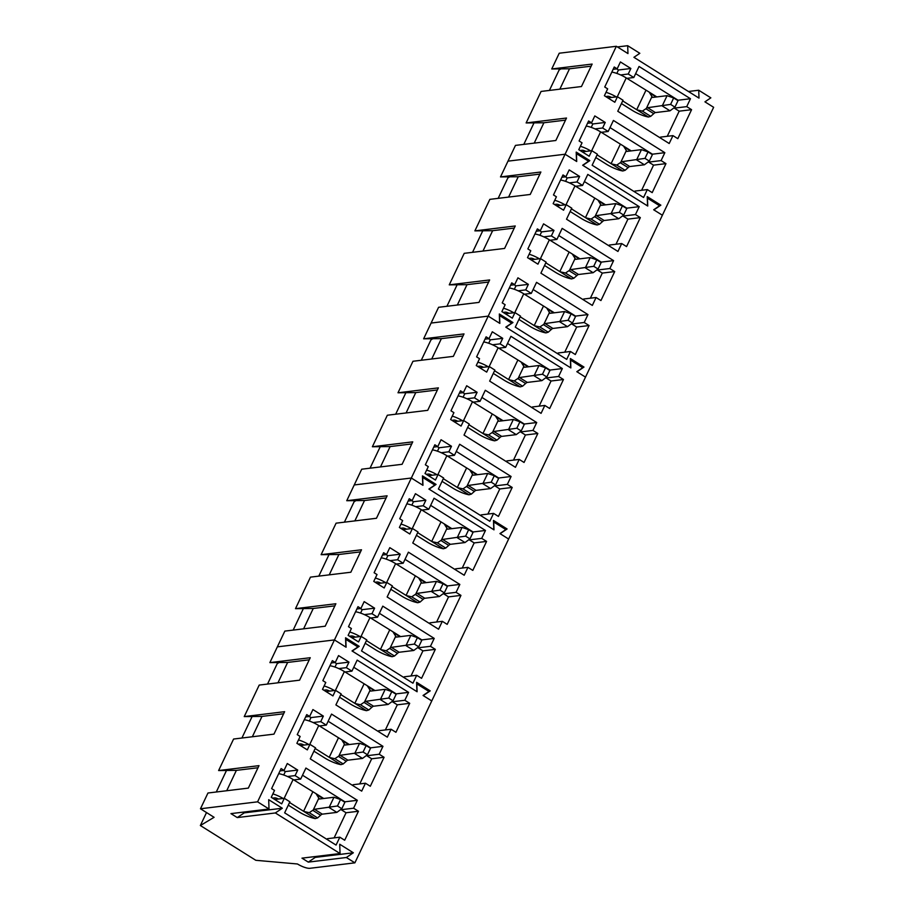 <?xml version="1.0" encoding="UTF-8"?>
<svg xmlns="http://www.w3.org/2000/svg" width="914" height="914" viewBox="0 0 914 914"><rect width="100%" height="100%" fill="white"/><g stroke="black" fill="none" stroke-linecap="round" stroke-linejoin="round"><path stroke-width="1.37" d="M611.592 97.455A3.725 1.017 -154.6 0 0 607.753 96.29L605.731 96.541L604.405 95.707M621.429 103.579L632.1 110.274A16.144 4.399 -154.6 0 0 648.403 117.026L650.734 116.341L654.138 113.302A3.725 1.417 122.1 0 1 655.429 112.582L669.996 110.811L662.216 105.933L667.083 95.673L652.516 97.444L649.157 92.097L626.239 77.93A13.664 3.725 -154.6 0 0 611.82 72.103M652.516 97.444L651.796 96.964L646.358 108.423L642.382 111.108L636.989 109.874L622.697 100.917M616.242 96.884A13.664 3.725 -154.6 0 0 606.005 92.325M646.358 108.423A3.725 1.417 122.1 0 1 647.649 107.703L655.429 112.582M670.602 104.402L673.664 97.958L678.017 100.689L674.955 107.132L670.602 104.402L647.649 107.703M667.083 95.673L673.664 97.958M674.955 107.132L669.996 110.811M585.965 151.416A3.725 1.017 -154.6 0 0 582.127 150.262L580.104 150.502L578.779 149.668L589.199 156.237L591.826 150.707L597.39 154.203L592.146 165.24L643.582 197.481L647.329 189.575L652.196 192.626L665.963 163.64L661.096 160.59L664.844 152.684L613.42 120.442L608.176 131.479L602.612 127.994L605.239 122.453L594.808 115.918L591.541 122.796L588.616 120.968L579.11 140.985L582.035 142.812L578.768 149.69M595.802 157.539L606.473 164.234A16.144 4.399 -154.6 0 0 622.777 170.998L625.107 170.312L628.512 167.273A3.725 1.417 122.1 0 1 629.803 166.542L644.381 164.783L636.59 159.893L641.457 149.645L626.89 151.416L623.531 146.069L600.612 131.89A13.664 3.725 -154.6 0 0 586.194 126.063M626.89 151.416L626.17 150.936L620.732 162.395L616.756 165.08L611.363 163.846L597.071 154.877M590.627 150.856A13.664 3.725 -154.6 0 0 580.379 146.286M620.732 162.395A3.725 1.417 122.1 0 1 622.023 161.664L629.803 166.542M644.976 158.373L648.037 151.918L652.39 154.649L649.328 161.104L644.976 158.373L622.023 161.664M641.457 149.645L648.037 151.918M649.328 161.104L644.381 164.783M560.339 205.387A3.725 1.017 -154.6 0 0 556.5 204.233L554.478 204.473L553.153 203.639L563.572 210.209L566.2 204.679L571.764 208.163L566.52 219.2L617.955 251.453L621.703 243.547L626.57 246.597L640.337 217.612L635.47 214.562L639.217 206.655L587.793 174.414L582.549 185.451L576.985 181.955L579.613 176.425L569.182 169.89L565.915 176.768L562.99 174.94L553.484 194.956L556.409 196.784L553.141 203.662M570.176 211.511L580.847 218.206A16.144 4.399 -154.6 0 0 597.15 224.97L599.481 224.284L602.886 221.234A3.725 1.417 122.1 0 1 604.177 220.514L618.755 218.743L610.963 213.865L615.83 203.616L601.263 205.376L597.905 200.029L574.986 185.862A13.664 3.725 -154.6 0 0 560.568 180.035M601.263 205.376L600.544 204.896L595.105 216.355L591.13 219.04L585.737 217.806L571.444 208.849M565.001 204.816A13.664 3.725 -154.6 0 0 554.752 200.257M595.105 216.355A3.725 1.417 122.1 0 1 596.396 215.635L604.177 220.514M619.349 212.334L622.411 205.89L626.764 208.62L623.702 215.064L619.349 212.334L596.396 215.635M615.83 203.616L622.411 205.89M623.702 215.064L618.755 218.743M534.713 259.348A3.725 1.017 -154.6 0 0 530.874 258.194L528.852 258.445L527.527 257.611M544.55 265.483L555.221 272.166A16.144 4.399 -154.6 0 0 571.524 278.93L573.855 278.244L577.26 275.205A3.725 1.417 122.1 0 1 578.551 274.486L593.129 272.715L585.337 267.836L590.216 257.577L575.637 259.348L572.278 254.001L549.36 239.834A13.664 3.725 -154.6 0 0 534.941 233.995M575.637 259.348L574.917 258.868L569.479 270.327L565.503 273.012L560.111 271.778L545.818 262.821M539.374 258.788A13.664 3.725 -154.6 0 0 529.126 254.229M569.479 270.327A3.725 1.417 122.1 0 1 570.77 269.596L578.551 274.486M593.734 266.305L596.785 259.862L601.138 262.581L598.087 269.036L593.734 266.305L570.77 269.596M590.216 257.577L596.785 259.862M598.087 269.036L593.129 272.715M509.087 313.319A3.725 1.017 -154.6 0 0 505.248 312.165L503.226 312.405L501.9 311.571M518.923 319.443L529.594 326.138A16.144 4.399 -154.6 0 0 545.898 332.902L548.229 332.216L551.633 329.177A3.725 1.417 122.1 0 1 552.924 328.446L567.503 326.675L559.711 321.797L564.589 311.548L550.011 313.319L546.652 307.972L523.733 293.794A13.664 3.725 -154.6 0 0 509.315 287.967M550.011 313.319L549.291 312.839L543.853 324.299L539.877 326.972L534.484 325.738L520.192 316.781M513.748 312.759A13.664 3.725 -154.6 0 0 503.5 308.189M543.853 324.299A3.725 1.417 122.1 0 1 545.144 323.567L552.924 328.446M568.108 320.277L571.17 313.822L575.523 316.552L572.461 322.996L568.108 320.277L545.144 323.567M564.589 311.548L571.17 313.822M572.461 322.996L567.503 326.675M483.46 367.291A3.725 1.017 -154.6 0 0 479.622 366.137L477.599 366.377L476.274 365.543L486.694 372.112L489.321 366.571L494.885 370.067L489.653 381.104L541.077 413.345L544.824 405.45L549.691 408.501L563.458 379.516L558.591 376.465L562.339 368.559L510.915 336.318L505.671 347.354L500.107 343.858L502.734 338.329L492.303 331.782L489.036 338.671L486.111 336.832L476.605 356.86L479.53 358.688L476.263 365.566M493.297 373.415L503.968 380.11A16.144 4.399 -154.6 0 0 520.272 386.862L522.602 386.188L526.018 383.137A3.725 1.417 122.1 0 1 527.309 382.418L541.876 380.647L534.084 375.768L538.963 365.509L524.385 367.279L521.026 361.933L498.107 347.766A13.664 3.725 -154.6 0 0 483.689 341.939M524.385 367.279L523.665 366.8L518.227 378.259L514.251 380.944L508.858 379.71L494.565 370.753M488.122 366.72A13.664 3.725 -154.6 0 0 477.873 362.161M518.227 378.259A3.725 1.417 122.1 0 1 519.518 377.539L527.309 382.418M542.482 374.237L545.544 367.794L549.897 370.524L546.835 376.968L542.482 374.237L519.518 377.539M538.963 365.509L545.544 367.794M546.835 376.968L541.876 380.647M457.834 421.251A3.725 1.017 -154.6 0 0 453.995 420.097L451.973 420.349L450.648 419.515L461.067 426.073L463.695 420.543L469.259 424.039L464.026 435.075L515.45 467.317L519.198 459.411L524.065 462.461L537.832 433.476L532.965 430.425L536.712 422.531L485.288 390.278L480.056 401.315L474.48 397.83L477.108 392.3L466.677 385.754L463.409 392.632L460.485 390.804L450.979 410.82L453.904 412.648L450.636 419.537M467.671 427.375L478.353 434.07A16.144 4.399 -154.6 0 0 494.645 440.834L496.976 440.148L500.392 437.109A3.725 1.417 122.1 0 1 501.683 436.389L516.25 434.618L508.47 429.74L513.337 419.48L498.758 421.251L495.411 415.904L472.481 401.726A13.664 3.725 -154.6 0 0 458.063 395.899M498.758 421.251L498.05 420.771L492.6 432.231L488.624 434.915L483.232 433.682L468.939 424.724M462.495 420.691A13.664 3.725 -154.6 0 0 452.259 416.121M492.6 432.231A3.725 1.417 122.1 0 1 493.891 431.499L501.683 436.389M516.856 428.209L519.917 421.754L524.27 424.484L521.209 430.94L516.856 428.209L493.891 431.499M513.337 419.48L519.917 421.754M521.209 430.94L516.25 434.618M432.208 475.223A3.725 1.017 -154.6 0 0 428.369 474.069L426.347 474.309L425.021 473.475M442.045 481.347L452.727 488.042A16.144 4.399 -154.6 0 0 469.019 494.805L471.35 494.12L474.766 491.081A3.725 1.417 122.1 0 1 476.057 490.35L490.624 488.579L482.843 483.7L487.71 473.452L473.144 475.211L469.785 469.876L446.855 455.698A13.664 3.725 -154.6 0 0 432.448 449.871M473.144 475.211L472.424 474.732L466.974 486.191L462.998 488.876L457.606 487.642L443.313 478.685M436.869 474.652A13.664 3.725 -154.6 0 0 426.632 470.093M466.974 486.191A3.725 1.417 122.1 0 1 468.265 485.471L476.057 490.35M491.229 482.169L494.291 475.726L498.644 478.456L495.582 484.9L491.229 482.169L468.265 485.471M487.71 473.452L494.291 475.726M495.582 484.9L490.624 488.579M406.581 529.195A3.725 1.017 -154.6 0 0 402.743 528.029L400.72 528.281L399.395 527.447M416.418 535.318L427.101 542.002A16.144 4.399 -154.6 0 0 443.393 548.766L445.724 548.08L449.14 545.041A3.725 1.417 122.1 0 1 450.431 544.321L464.998 542.55L457.217 537.672L462.084 527.412L447.517 529.183L444.158 523.836L421.24 509.669A13.664 3.725 -154.6 0 0 406.821 503.843M447.517 529.183L446.797 528.703L441.348 540.163L437.372 542.847L431.979 541.614L417.687 532.656M411.243 528.623A13.664 3.725 -154.6 0 0 401.006 524.065M441.348 540.163A3.725 1.417 122.1 0 1 442.639 539.443L450.431 544.321M465.603 536.141L468.665 529.697L473.018 532.428L469.956 538.872L465.603 536.141L442.639 539.443M462.084 527.412L468.665 529.697M469.956 538.872L464.998 542.55M380.955 583.155A3.725 1.017 -154.6 0 0 377.116 582.001L375.106 582.241L373.769 581.407L384.188 587.976L386.816 582.447L392.392 585.943L387.148 596.979L438.571 629.22L442.319 621.314L447.186 624.365L460.953 595.38L456.086 592.329L459.845 584.423L408.409 552.182L403.177 563.218L397.601 559.734L400.229 554.192L389.798 547.657L386.531 554.535L383.617 552.707L374.112 572.724L377.025 574.552L373.757 581.43M390.792 589.279L401.474 595.974A16.144 4.399 -154.6 0 0 417.767 602.737L420.097 602.052L423.513 599.013A3.725 1.417 122.1 0 1 424.804 598.282L439.371 596.522L431.591 591.632L436.458 581.384L421.891 583.155L418.532 577.808L395.613 563.63A13.664 3.725 -154.6 0 0 381.195 557.803M421.891 583.155L421.171 582.675L415.721 594.134L411.746 596.819L406.353 595.585L392.06 586.617M385.617 582.595A13.664 3.725 -154.6 0 0 375.38 578.025M415.721 594.134A3.725 1.417 122.1 0 1 417.024 593.403L424.804 598.282M439.977 590.113L443.039 583.658L447.392 586.388L444.33 592.843L439.977 590.113L417.024 593.403M436.458 581.384L443.039 583.658M444.33 592.843L439.371 596.522M355.329 637.127A3.725 1.017 -154.6 0 0 351.49 635.973L349.479 636.213L348.143 635.379L358.562 641.948L361.19 636.418L366.765 639.903L361.521 650.939L412.945 683.192L416.704 675.286L421.56 678.337L435.327 649.351L430.46 646.301L434.219 638.395L382.783 606.153L377.551 617.19L371.975 613.694L374.603 608.164L364.172 601.618L360.904 608.507L357.991 606.668L348.485 626.696L351.399 628.524L348.131 635.401M365.177 643.25L375.848 649.945A16.144 4.399 -154.6 0 0 392.14 656.709L394.471 656.024L397.887 652.973A3.725 1.417 122.1 0 1 399.178 652.253L413.745 650.482L405.965 645.604L410.832 635.356L396.265 637.115L392.906 631.768L369.987 617.601A13.664 3.725 -154.6 0 0 355.569 611.774M396.265 637.115L395.545 636.635L390.107 648.095L386.119 650.779L380.727 649.546L366.434 640.588M359.99 636.555A13.664 3.725 -154.6 0 0 349.754 631.997M390.107 648.095A3.725 1.417 122.1 0 1 391.398 647.375L399.178 652.253M414.35 644.073L417.412 637.629L421.765 640.36L418.703 646.804L414.35 644.073L391.398 647.375M410.832 635.356L417.412 637.629M418.703 646.804L413.745 650.482M329.703 691.087A3.725 1.017 -154.6 0 0 325.864 689.933L323.853 690.184L322.516 689.35M339.551 697.222L350.222 703.906A16.144 4.399 -154.6 0 0 366.514 710.669L368.845 709.984L372.261 706.945A3.725 1.417 122.1 0 1 373.552 706.225L388.119 704.454L380.338 699.576L385.205 689.316L370.638 691.087L367.279 685.74L344.361 671.573A13.664 3.725 -154.6 0 0 329.943 665.735M370.638 691.087L369.919 690.607L364.48 702.066L360.493 704.751L355.1 703.517L340.808 694.56M334.364 690.527A13.664 3.725 -154.6 0 0 324.127 685.968M364.48 702.066A3.725 1.417 122.1 0 1 365.771 701.335L373.552 706.225M388.724 698.045L391.786 691.601L396.139 694.32L393.077 700.775L388.724 698.045L365.771 701.335M385.205 689.316L391.786 691.601M393.077 700.775L388.119 704.454M304.088 745.059A3.725 1.017 -154.6 0 0 300.238 743.905L298.227 744.145L296.89 743.311L307.321 749.88L309.937 744.35L315.513 747.835L310.269 758.871L361.693 791.124L365.451 783.218L370.307 786.269L384.074 757.283L379.207 754.233L382.966 746.327L331.542 714.085L326.298 725.122L320.734 721.626L323.35 716.096L312.919 709.561L309.652 716.439L306.738 714.611L297.233 734.628L300.146 736.456L296.879 743.333M313.925 751.182L324.596 757.877A16.144 4.399 -154.6 0 0 340.888 764.641L343.218 763.955L346.635 760.916A3.725 1.417 122.1 0 1 347.926 760.185L362.492 758.414L354.712 753.536L359.579 743.288L345.012 745.059L341.653 739.712L318.735 725.533A13.664 3.725 -154.6 0 0 304.316 719.706M345.012 745.059L344.292 744.579L338.854 756.027L334.867 758.711L329.474 757.478L315.181 748.52M308.738 744.499A13.664 3.725 -154.6 0 0 298.501 739.929M338.854 756.027A3.725 1.417 122.1 0 1 340.145 755.307L347.926 760.185M363.098 752.016L366.16 745.561L370.513 748.292L367.451 754.736L363.098 752.016L340.145 755.307M359.579 743.288L366.16 745.561M367.451 754.736L362.492 758.414M278.462 799.03A3.725 1.017 -154.6 0 0 274.611 797.876L272.601 798.116L271.264 797.282M288.298 805.154L298.969 811.849A16.144 4.399 -154.6 0 0 315.261 818.601L317.604 817.927L321.008 814.877A3.725 1.417 122.1 0 1 322.299 814.157L336.866 812.386L329.086 807.508L333.953 797.248L319.386 799.019L316.027 793.672L293.108 779.505A13.664 3.725 -154.6 0 0 278.69 773.678M319.386 799.019L318.666 798.539L313.228 809.998L309.24 812.683L303.848 811.449L289.555 802.492M283.112 798.459A13.664 3.725 -154.6 0 0 272.875 793.9M313.228 809.998A3.725 1.417 122.1 0 1 314.519 809.278L322.299 814.157M337.472 805.977L340.534 799.533L344.886 802.264L341.825 808.707L337.472 805.977L314.519 809.278M333.953 797.248L340.534 799.533M341.825 808.707L336.866 812.386M616.344 46.283L565.092 154.226L507.978 161.15L515.462 145.395L555.849 140.493L566.509 118.043L526.133 122.944L541.088 91.434L581.464 86.533L592.135 64.071L551.748 68.973L559.231 53.218L616.344 46.283L627.964 53.572L627.69 45.7L639.823 53.309L633.916 57.308L698.993 98.106L698.719 90.235L710.841 97.844L704.934 101.842L713.64 107.292L662.387 215.224L653.876 209.889L660.856 205.159L647.238 196.624L647.558 205.924L582.846 165.354L589.827 160.624L576.208 152.09L576.528 161.39L565.092 154.226L507.978 161.15L500.506 176.916L540.882 172.015L530.223 194.465L489.835 199.366L474.88 230.876L492.635 230.694L514.262 228.066M508.39 176.825L507.864 177.922L509.715 176.813L507.864 177.922L498.164 198.361M691.578 109.68L686.722 106.63L690.47 98.723L639.046 66.471L633.802 77.519L628.238 74.023L630.866 68.493L620.423 61.946L617.167 68.824L614.242 66.996L604.737 87.013L607.661 88.852L604.394 95.73L614.825 102.265L617.453 96.735L623.017 100.232L617.773 111.268L669.197 143.509L672.955 135.615L677.822 138.665L691.578 109.68L679.182 111.177L667.254 136.3M589.827 160.624L587.953 160.853M526.133 122.944L543.887 122.762L534.222 143.121M551.748 68.973L569.513 68.79L559.848 89.149M549.417 90.417L559.117 69.99L560.968 68.881M534.016 122.864L523.791 144.389M660.856 205.159L658.983 205.387M698.719 90.235L688.425 91.48M627.69 45.7L617.396 46.945M686.722 106.63L674.315 108.126L679.182 111.177M672.955 135.615L660.548 137.111L660.194 137.865M617.453 96.735L607.856 97.901M617.167 68.824L613.145 69.315M616.687 68.881L618.458 70.001L616.836 73.417M630.866 68.493L618.458 70.001M628.238 74.023L620.64 74.948M633.802 77.519L626.913 78.353M690.47 98.723L678.074 100.232L635.653 73.623M674.315 108.126L674.703 107.326M661.096 160.59L648.689 162.098L653.556 165.148L641.628 190.272M665.963 163.64L653.556 165.148M647.329 189.575L634.922 191.083L634.567 191.837M591.826 150.707L582.229 151.873M591.541 122.796L587.519 123.287M591.061 122.853L592.832 123.961L591.209 127.377M605.239 122.453L592.832 123.961M602.612 127.994L595.014 128.908M608.176 131.479L601.286 132.313M664.844 152.684L652.447 154.192L610.026 127.594M648.689 162.098L649.077 161.287M569.513 68.79L591.141 66.174M543.887 122.762L565.515 120.134M474.88 230.876L515.256 225.975L504.597 248.437L464.209 253.338L449.254 284.848L489.63 279.947L478.97 302.397L438.583 307.298L423.628 338.808L464.004 333.907L453.344 356.369L412.968 361.27L398.001 392.78L415.767 392.597L437.383 389.97M398.001 392.78L438.377 387.879L427.718 410.329L387.342 415.23L372.375 446.752L412.751 441.85L402.091 464.301L361.716 469.202L354.232 484.957L411.334 478.022L334.455 639.926L345.892 647.101L345.572 637.789L359.202 646.335L352.21 651.065L416.921 691.635L416.601 682.324L430.22 690.87L423.239 695.6L431.762 700.935L508.63 539.032L499.935 533.582L505.842 529.583L493.709 521.974L493.983 529.846L428.906 489.047L434.813 485.048L422.691 477.439L422.954 485.311L411.334 478.022L422.771 485.197L422.451 475.886L436.069 484.431L429.089 489.161L493.8 529.732L493.48 520.432L507.099 528.966L500.118 533.696L508.63 539.032L585.508 377.128L576.814 371.678L582.721 367.679L570.587 360.07L570.862 367.942L505.785 327.143L511.691 323.145L499.558 315.536L499.832 323.407L488.213 316.13L499.65 323.293L499.33 313.993L512.948 322.528L505.968 327.258L570.679 367.828L570.359 358.528L583.977 367.062L576.997 371.792L585.508 377.128L662.387 215.224L653.681 209.774L659.6 205.776L647.466 198.167L647.74 206.038L582.664 165.24L588.57 161.241L576.437 153.632L576.711 161.504L565.092 154.226L488.213 316.13L431.111 323.053L488.213 316.13L411.334 478.022L354.232 484.957L346.749 500.712L387.125 495.811L376.465 518.272L336.089 523.174L321.122 554.684L338.888 554.501L360.504 551.873M482.763 230.796L472.538 252.321M457.137 284.768L446.912 306.293M431.511 338.728L421.285 360.253M432.836 338.717L430.997 339.825L432.836 338.717M449.254 284.848L467.02 284.665L457.343 305.025M492.635 230.694L482.969 251.053M500.506 176.916L518.261 176.733L508.595 197.093M518.261 176.733L539.888 174.106M467.02 284.665L488.636 282.038M570.45 351.479L575.317 354.529L589.084 325.544L584.217 322.493L587.965 314.587L536.541 282.346L531.297 293.383L525.733 289.887L528.361 284.357L517.93 277.822L514.662 284.7L511.737 282.872L502.232 302.888L505.156 304.716L501.889 311.594L512.32 318.141L514.948 312.611L520.512 316.095L515.279 327.143L566.703 359.385L570.45 351.479L558.054 352.987L557.689 353.741M596.077 297.507L600.944 300.557L614.711 271.572L609.844 268.522L613.591 260.627L562.167 228.374L556.923 239.411L551.359 235.926L553.987 230.397L543.556 223.85L540.288 230.728L537.363 228.9L527.858 248.916L530.783 250.756L527.515 257.634L537.946 264.169L540.574 258.639L546.138 262.135L540.894 273.172L592.329 305.413L596.077 297.507L583.68 299.015L583.315 299.769M512.948 322.528L511.075 322.756M583.977 367.062L582.104 367.291M514.948 312.611L505.362 313.776M514.662 284.7L510.64 285.191M514.182 284.757L515.953 285.865L514.331 289.281M528.361 284.357L515.953 285.865M525.733 289.887L518.147 290.812M531.297 293.383L524.408 294.217M587.965 314.587L575.569 316.095L533.148 289.498M584.217 322.493L571.81 324.002L572.198 323.19M571.81 324.002L576.677 327.052L564.749 352.176M589.084 325.544L576.677 327.052M540.574 258.639L530.977 259.805M540.288 230.728L536.267 231.219M539.808 230.785L541.579 231.905L539.957 235.321M553.987 230.397L541.579 231.905M551.359 235.926L543.773 236.852M556.923 239.411L550.034 240.256M613.591 260.627L601.195 262.124L558.774 235.526M609.844 268.522L597.436 270.03L597.825 269.23M597.436 270.03L602.303 273.08L590.375 298.204M614.711 271.572L602.303 273.08M621.703 243.547L609.307 245.055L608.941 245.797M566.2 204.679L556.603 205.844M565.915 176.768L561.893 177.247M565.435 176.825L567.206 177.933L565.583 181.349M579.613 176.425L567.206 177.933M576.985 181.955L569.399 182.88M582.549 185.451L575.66 186.285M639.217 206.655L626.821 208.163L584.4 181.566M635.47 214.562L623.062 216.07L623.451 215.258M623.062 216.07L627.929 219.12L616.002 244.232M640.337 217.612L627.929 219.12M405.885 392.7L395.659 414.225M380.258 446.672L370.033 468.197M354.632 500.632L344.407 522.157M355.957 500.621L354.118 501.729L355.957 500.621M372.375 446.752L390.141 446.569L380.475 466.928M415.767 392.597L406.09 412.957M423.628 338.808L441.393 338.626L431.716 358.996M441.393 338.626L463.01 336.009M390.141 446.569L411.757 443.941M493.571 513.382L498.438 516.433L512.206 487.448L507.339 484.397L511.097 476.491L459.662 444.25L454.429 455.286L448.854 451.79L451.482 446.261L441.051 439.725L437.783 446.603L434.858 444.775L425.353 464.792L428.278 466.62L425.01 473.498L435.441 480.044L438.069 474.515L443.633 477.999L438.4 489.036L489.824 521.288L493.571 513.382L481.175 514.89L480.821 515.633M436.069 484.431L434.207 484.66M507.099 528.966L505.225 529.195M438.069 474.515L428.483 475.68M437.783 446.603L433.762 447.095M437.315 446.66L439.086 447.769L437.463 451.185M451.482 446.261L439.086 447.769M448.854 451.79L441.268 452.716M454.429 455.286L447.54 456.12M511.097 476.491L498.69 477.999L456.269 451.402M507.339 484.397L494.942 485.905L495.319 485.094M494.942 485.905L499.798 488.956L487.87 514.079M512.206 487.448L499.798 488.956M519.198 459.411L506.802 460.919L506.447 461.673M463.695 420.543L454.109 421.708M463.409 392.632L459.388 393.123M462.941 392.689L464.712 393.797L463.078 397.224M477.108 392.3L464.712 393.797M474.48 397.83L466.894 398.744M480.056 401.315L473.166 402.149M536.712 422.531L524.316 424.027L481.895 397.43M532.965 430.425L520.557 431.934L520.946 431.134M520.557 431.934L525.424 434.984L513.497 460.108M537.832 433.476L525.424 434.984M544.824 405.45L532.428 406.959L532.074 407.701M489.321 366.571L479.736 367.736M489.036 338.671L485.014 339.151M488.556 338.728L490.327 339.837L488.704 343.253M502.734 338.329L490.327 339.837M500.107 343.858L492.52 344.784M505.671 347.354L498.781 348.188M562.339 368.559L549.942 370.067L507.521 343.47M558.591 376.465L546.184 377.962L546.572 377.162M546.184 377.962L551.051 381.012L539.123 406.136M563.458 379.516L551.051 381.012M321.122 554.684L361.498 549.782L350.839 572.233L310.463 577.134L295.496 608.655L335.872 603.754L325.213 626.204L284.837 631.106L269.87 662.616L310.246 657.714L299.586 680.176L259.21 685.077L244.244 716.587L262.01 716.405L283.626 713.777M354.883 862.839L431.762 700.935L423.056 695.474L428.963 691.475L416.841 683.878L417.104 691.749L352.027 650.939L357.934 646.941L345.812 639.343L346.086 647.215L334.455 639.926L277.353 646.861L334.455 639.926L257.588 801.829L200.474 808.764L214.093 817.31L200.36 825.525L255.817 860.303L297.484 863.981A9.94 2.708 -154.6 0 0 309.892 868.3L354.883 862.839L346.36 857.503L308.292 862.119L301.974 858.155L340.042 853.539L275.343 812.957L237.263 817.584L230.945 813.62L269.013 809.004L257.588 801.829M329.006 554.604L318.792 576.128M303.379 608.564L293.166 630.1M277.753 662.536L267.539 684.06M279.078 662.524L277.239 663.633L279.078 662.524M295.496 608.655L313.262 608.473L303.597 628.832M338.888 554.501L329.223 574.86M346.749 500.712L364.515 500.529L354.849 520.889M364.515 500.529L386.131 497.913M313.262 608.473L334.878 605.845M467.945 567.354L472.812 570.405L486.579 541.408L481.712 538.369L485.471 530.463L434.036 498.21L428.803 509.258L423.228 505.762L425.855 500.232L415.424 493.686L412.157 500.564L409.244 498.736L399.738 518.752L402.651 520.592L399.384 527.469L409.815 534.005L412.443 528.475L418.006 531.971L412.774 543.007L464.198 575.249L467.945 567.354L455.549 568.851L455.195 569.605M359.202 646.335L357.328 646.564M430.22 690.87L428.358 691.098M416.704 675.286L404.296 676.794L403.942 677.537M361.19 636.418L351.604 637.572M360.904 608.507L356.883 608.987M360.436 608.564L362.207 609.672L360.584 613.088M374.603 608.164L362.207 609.672M371.975 613.694L364.389 614.619M377.551 617.19L370.661 618.024M434.219 638.395L421.811 639.903L379.39 613.305M430.46 646.301L418.064 647.809L418.441 646.998M418.064 647.809L422.931 650.859L410.992 675.972M435.327 649.351L422.931 650.859M442.319 621.314L429.923 622.822L429.569 623.577M386.816 582.447L377.231 583.612M386.531 554.535L382.509 555.027M386.062 554.592L387.833 555.701L386.211 559.117M400.229 554.192L387.833 555.701M397.601 559.734L390.015 560.648M403.177 563.218L396.288 564.052M459.845 584.423L447.437 585.931L405.016 559.334M456.086 592.329L443.69 593.837L444.067 593.026M443.69 593.837L448.546 596.888L436.618 622.011M460.953 595.38L448.546 596.888M412.443 528.475L402.857 529.64M412.157 500.564L408.135 501.055M411.688 500.621L413.459 501.74L411.837 505.156M425.855 500.232L413.459 501.74M423.228 505.762L415.642 506.687M428.803 509.258L421.914 510.092M485.471 530.463L473.064 531.971L430.643 505.362M481.712 538.369L469.316 539.866L469.693 539.066M469.316 539.866L474.172 542.916L462.244 568.04M486.579 541.408L474.172 542.916M244.244 716.587L284.62 711.686L273.96 734.136L233.584 739.038L218.617 770.548L259.005 765.646L248.334 788.108L207.958 793.009L200.474 808.764M252.127 716.507L241.913 738.032M226.501 770.468L216.287 791.992M206.518 812.557L200.36 825.525M218.617 770.548L236.383 770.365L226.718 790.736M262.01 716.405L252.344 736.764M269.87 662.616L287.636 662.433L277.97 682.792M287.636 662.433L309.252 659.805M236.383 770.365L257.999 767.749M275.343 812.957L282.323 808.239L268.693 799.693L269.013 809.004M346.36 857.503L353.352 852.773L339.722 844.228L340.042 853.539M339.825 837.19L344.692 840.24L358.448 811.255L353.581 808.205L357.34 800.298L305.916 768.057L300.672 779.094L295.108 775.598L297.724 770.068L287.293 763.521L284.026 770.411L281.112 768.571L271.607 788.599L274.52 790.427L271.252 797.305L281.695 803.852L284.311 798.31L289.887 801.807L284.642 812.843L336.066 845.084L339.825 837.19L327.418 838.686L327.063 839.44M391.078 729.246L395.933 732.297L409.701 703.312L404.833 700.261L408.592 692.366L357.168 660.114L351.924 671.15L346.349 667.666L348.977 662.136L338.546 655.589L335.278 662.467L332.365 660.639L322.859 680.656L325.772 682.484L322.505 689.373L332.936 695.908L335.564 690.378L341.139 693.875L335.895 704.911L387.319 737.152L391.078 729.246L378.67 730.754L378.316 731.508M282.323 808.239L244.244 812.854L243.113 812.146M237.263 817.584L244.244 812.854M353.352 852.773L315.273 857.389L314.142 856.681M308.292 862.119L315.273 857.389M284.311 798.31L274.726 799.476M284.026 770.411L280.004 770.89M283.557 770.468L285.328 771.576L283.706 774.992M297.724 770.068L285.328 771.576M295.108 775.598L287.51 776.523M300.672 779.094L293.782 779.928M357.34 800.298L344.932 801.807L302.511 775.209M353.581 808.205L341.185 809.701L341.562 808.901M341.185 809.701L346.052 812.752L334.124 837.875M358.448 811.255L346.052 812.752M365.451 783.218L353.044 784.726L352.69 785.48M309.937 744.35L300.352 745.516M309.652 716.439L305.63 716.93M309.183 716.496L310.954 717.604L309.332 721.02M323.35 716.096L310.954 717.604M320.734 721.626L313.136 722.551M326.298 725.122L319.409 725.956M382.966 746.327L370.558 747.835L328.137 721.237M379.207 754.233L366.811 755.741L367.188 754.93M366.811 755.741L371.678 758.791L359.75 783.915M384.074 757.283L371.678 758.791M335.564 690.378L325.978 691.544M335.278 662.467L331.256 662.958M334.81 662.524L336.581 663.644L334.958 667.06M348.977 662.136L336.581 663.644M346.349 667.666L338.763 668.58M351.924 671.15L345.035 671.996M408.592 692.366L396.185 693.863L353.764 667.266M404.833 700.261L392.437 701.769L392.814 700.969M392.437 701.769L397.304 704.82L385.365 729.943M409.701 703.312L397.304 704.82M648.403 117.026L636.989 109.874M626.239 77.93L617.293 96.758M645.947 90.28L636.715 109.703M650.699 93.582L656.161 96.998M642.382 111.108L650.734 116.341M651.728 96.633L652.939 97.398M645.958 108.789L653.75 113.679M622.777 170.998L611.363 163.846M600.612 131.89L591.666 150.73M620.32 144.252L611.089 163.675M625.073 147.542L630.534 150.97M616.756 165.08L625.107 170.312M626.101 150.604L627.312 151.358M620.332 162.749L628.124 167.639M597.15 224.97L585.737 217.806M574.986 185.862L566.04 204.69M594.694 198.212L585.463 217.646M599.447 201.514L604.919 204.942M591.13 219.04L599.481 224.284M600.475 204.576L601.686 205.33M594.706 216.721L602.497 221.611M571.524 278.93L560.111 271.778M549.36 239.834L540.425 258.662M569.068 252.184L559.836 271.607M573.821 255.474L579.293 258.902M565.503 273.012L573.855 278.244M574.849 258.536L576.06 259.302M569.079 270.693L576.871 275.571M545.898 332.902L534.484 325.738M523.733 293.794L514.799 312.622M543.442 306.144L534.21 325.578M548.194 309.446L553.667 312.874M539.877 326.972L548.229 332.216M549.223 312.508L550.434 313.262M543.453 324.653L551.256 329.543M520.272 386.862L508.858 379.71M498.107 347.766L489.173 366.594M517.815 360.116L508.584 379.55M522.568 363.418L528.041 366.834M514.251 380.944L522.602 386.188M523.608 366.468L524.807 367.234M517.838 378.625L525.63 383.514M494.645 440.834L483.232 433.682M472.481 401.726L463.547 420.566M492.189 414.088L482.958 433.51M496.953 417.378L502.414 420.806M488.624 434.915L496.976 440.148M497.981 420.44L499.181 421.194M492.212 432.596L500.004 437.475M469.019 494.805L457.606 487.642M446.855 455.698L437.92 474.526M466.563 468.048L457.331 487.482M471.327 471.35L476.788 474.777M462.998 488.876L471.35 494.12M472.355 474.412L473.555 475.166M466.586 486.556L474.377 491.446M443.393 548.766L431.979 541.614M421.24 509.669L412.294 528.498M440.936 522.02L431.716 541.442M445.701 525.31L451.162 528.738M437.372 542.847L445.724 548.08M446.729 528.372L447.929 529.137M440.959 540.528L448.751 545.418M417.767 602.737L406.353 595.585M395.613 563.63L386.668 582.469M415.31 575.991L406.09 595.414M420.074 579.282L425.536 582.709M411.746 596.819L420.097 602.052M421.103 582.344L422.302 583.098M415.333 594.488L423.125 599.378M392.14 656.709L380.727 649.546M369.987 617.601L361.041 636.43M389.684 629.952L380.464 649.386M394.448 633.253L399.909 636.681M386.119 650.779L394.471 656.024M395.476 636.315L396.687 637.069M389.707 648.46L397.499 653.35M366.514 710.669L355.1 703.517M344.361 671.573L335.415 690.401M364.058 683.923L354.838 703.346M368.822 687.214L374.283 690.641M360.493 704.751L368.845 709.984M369.85 690.276L371.061 691.041M364.08 702.432L371.872 707.31M340.888 764.641L329.474 757.478M318.735 725.533L309.789 744.362M338.431 737.884L329.211 757.318M343.196 741.185L348.657 744.613M334.867 758.711L343.218 763.955M344.224 744.247L345.435 745.001M338.454 756.392L346.246 761.282M315.261 818.601L303.848 811.449M293.108 779.505L284.163 798.333M312.805 791.855L303.585 811.289M317.569 795.157L323.03 798.573M309.24 812.683L317.604 817.927M318.598 798.208L319.809 798.973M312.828 810.364L320.62 815.254M649.157 92.097L656.846 96.918M623.531 146.069L631.22 150.89M597.905 200.029L605.594 204.85M572.278 254.001L579.967 258.822M546.652 307.972L554.341 312.794M521.026 361.933L528.715 366.754M495.411 415.904L503.088 420.726M469.785 469.876L477.462 474.686M444.158 523.836L451.847 528.658M418.532 577.808L426.221 582.629M392.906 631.768L400.595 636.59M367.279 685.74L374.969 690.561M341.653 739.712L349.342 744.533M316.027 793.672L323.716 798.493"/></g></svg>
